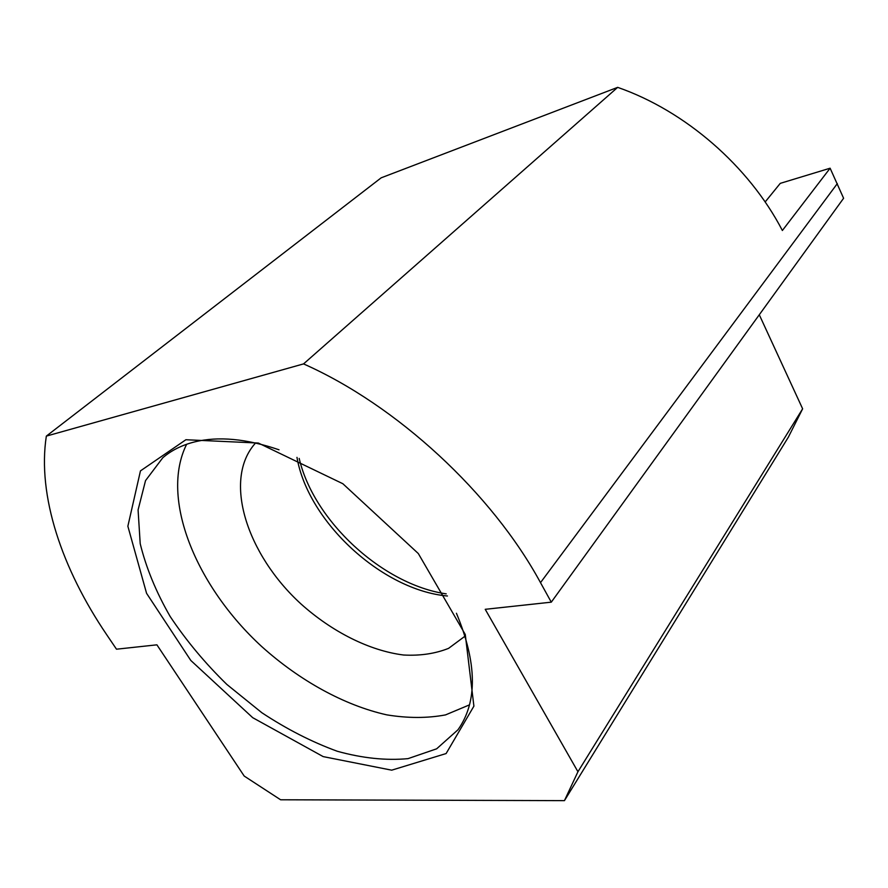 <?xml version="1.0" encoding="UTF-8"?>
<svg xmlns="http://www.w3.org/2000/svg" width="888" height="888" viewBox="0 0 888 888"><rect width="100%" height="100%" fill="white"/><g stroke="black" fill="none" stroke-linecap="round" stroke-linejoin="round"><path stroke-width="1.33" d="M765.145 201.976L780.263 183.361L830.114 168.209L782.372 230.503C748.862 166.056 685.125 110.789 617.671 87.357L381.174 177.822L46.343 436.108L303.552 363.902C396.636 405.15 492.063 493.251 540.503 582.65L551.282 602.164L485.225 609.312L577.944 771.739L802.63 408.802L759.284 314.763M802.63 408.802L788.366 437.14L564.435 800.643L577.944 771.739M46.343 436.108C37.152 495.504 61.905 568.664 106.649 634.643L116.495 649.195L156.91 644.832L244.2 776.057L280.608 799.777L564.435 800.643M185.892 439.738L258.341 443.045L342.868 483.738L418.315 553.546L465.268 634.476L473.903 706.149L446.109 753.557L391.675 770.174L323.188 756.609L252.714 717.682L190.798 660.45L146.564 593.306L127.861 526.229L140.459 470.884L185.892 439.738M617.671 87.357L303.552 363.902M830.114 168.209L843.6 198.257L551.282 602.164M469.497 704.861L445.51 714.907C427.339 718.303 407.77 718.292 386.791 714.862C344.244 705.338 299.556 680.585 261.738 646.564C196.037 586.28 159.629 498.246 186.658 444.255M279.021 449.794C246.52 438.705 218.348 436.075 194.505 441.935C181.951 445.099 171.384 450.371 162.793 457.753L145.532 480.597L138.084 509.923L140.204 543.678C146.076 567.676 156.055 591.941 170.152 616.472C186.247 640.592 205.139 663.247 226.84 684.426L261.827 712.709C286.613 729.092 311.766 741.946 337.274 751.259C362.482 758.23 386.058 760.694 408.014 758.641L436.641 748.817L457.997 729.758C477.666 701.842 477.145 663.014 456.432 613.264M446.209 593.861C382.728 584.648 313.564 520.912 299.189 458.408M447.43 595.992C382.273 590.287 307.981 521.822 296.969 457.364M465.123 636.097L448.584 648.351C435.209 653.69 420.191 655.91 403.541 655.011C369.441 650.704 332.045 631.812 300.988 603.951C246.686 554.434 222.511 479.431 255.555 443.001M837.329 183.594L540.503 582.65"/></g></svg>
